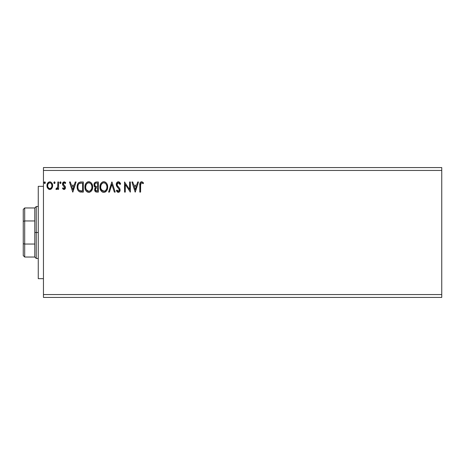 <?xml version="1.0" encoding="UTF-8"?>
<svg xmlns="http://www.w3.org/2000/svg" width="465" height="465" viewBox="0 0 465 465"><rect width="100%" height="100%" fill="white"/><g stroke="black" fill="none" stroke-linecap="round" stroke-linejoin="round"><path stroke-width="0.7" d="M43.454 297.437L441.75 297.437L43.454 297.437L43.454 170.446L441.75 170.446L441.75 294.554L43.454 294.554L441.75 294.554L441.75 297.437L441.75 170.446L43.454 170.446L43.454 167.563L441.75 167.563L43.454 167.563L43.454 297.437M54.463 183.547L53.812 182.704L54.463 181.862L55.108 182.704L54.742 181.943L54.184 181.943L53.975 183.262L54.608 183.524L55.102 182.85L54.463 183.547L55.108 182.704L54.463 181.862L53.812 182.704L54.388 183.541M60.421 183.547L59.77 182.704L60.421 181.862L61.066 182.704L60.7 181.943L59.933 182.146L60.142 183.466L60.7 183.466L61.066 182.704L60.421 183.547L61.066 182.704L60.421 181.862L59.77 182.704L60.345 183.541M75.243 181.989L76.091 181.989L72.854 192.092L76.091 181.989L75.243 181.989L74.208 185.227L71.366 185.227L70.331 181.989L69.483 181.989L72.72 192.092L76.091 181.989L75.243 181.989L74.208 185.227L71.366 185.227L70.331 181.989L69.483 181.989L72.72 192.092L69.483 181.989L70.331 181.989M92.669 187L92.151 184.343L91.175 182.826L89.664 181.862L87.873 181.862L86.368 182.85L85.397 184.384L84.909 186.593L85.107 188.86L85.833 190.54L87.095 191.853L88.373 192.324L89.728 192.214L91.762 190.476L92.669 187C92.704 184.123 91.402 182.367 88.769 181.734C86.135 182.39 84.845 184.163 84.897 187.046C84.845 189.958 86.159 191.731 88.832 192.353C91.442 191.661 92.721 189.877 92.669 187L92.651 186.546M137.669 181.989L138.512 181.989L135.274 192.092L138.512 181.989L137.669 181.989L136.629 185.227L133.792 185.227L132.752 181.989L131.909 181.989L135.146 192.092L138.512 181.989L137.669 181.989L136.629 185.227L133.792 185.227L132.752 181.989L131.909 181.989L135.146 192.092L131.909 181.989L132.752 181.989M118.372 181.734L116.779 182.658L116.238 184.466L116.738 186.262L119.226 189.342L119.29 190.487L118.767 191.208L117.86 191.185L116.977 190.022L116.366 190.644L117.116 191.783L118.319 192.353L119.691 191.563L120.098 189.592L119.65 188.331L117.267 185.471L117.104 183.873L117.581 183.094L118.43 182.768L119.429 183.379L120.011 184.454L120.638 183.942L119.534 182.17L118.372 181.734C116.965 182.042 116.25 182.948 116.238 184.466L119.348 190.04L118.331 191.318L116.977 190.022L116.366 190.644L118.319 192.353C119.534 192.092 120.139 191.307 120.121 189.993L119.726 188.459L117.267 185.471L117.017 184.483L118.43 182.768L120.011 184.454L120.638 183.942L118.784 181.78M107.688 187L107.177 184.343L106.194 182.826L104.689 181.862L102.893 181.862L101.393 182.85L100.423 184.384L99.934 186.593L100.132 188.86L100.853 190.54L102.114 191.853L103.399 192.324L104.747 192.214L106.787 190.476L107.688 187C107.729 184.123 106.427 182.367 103.794 181.734C101.161 182.39 99.87 184.163 99.917 187.046C99.87 189.958 101.178 191.731 103.852 192.353C106.468 191.661 107.746 189.877 107.688 187M44.75 183.547L44.099 182.704L44.75 181.862L45.396 182.704L45.029 181.943L44.262 182.146L44.466 183.466L45.029 183.466L45.396 182.704L44.75 183.547L45.396 182.704L44.75 181.862L44.099 182.704L44.675 183.541M96.348 181.989L98.365 181.989L95.825 182.042L94.285 183.338L94.052 185.663L94.581 186.744L95.558 187.442L94.831 188.401L94.639 190.075L95.744 191.882L98.365 192.092L98.365 181.989L98.365 192.092L98.365 181.989L96.348 181.989C94.767 182.233 93.971 183.193 93.965 184.861L95.558 187.442L94.61 189.592C94.622 191.179 95.401 192.016 96.935 192.092L98.365 192.092L96.935 192.092M109.444 192.092L108.595 192.092L111.833 181.989L108.595 192.092L109.444 192.092L111.896 184.431L114.355 192.092L115.204 192.092L111.966 181.989L115.204 192.092L111.966 181.989L108.595 192.092L109.444 192.092L111.896 184.431L114.355 192.092L115.204 192.092L114.355 192.092M140.587 185.372L141.151 182.954L141.93 182.809L143.168 183.675L143.563 182.896L141.656 181.734L140.61 182.094L140.012 183.03L139.808 192.092L140.587 192.092L140.587 185.372C140.349 184.134 140.709 183.268 141.662 182.768L143.168 183.675L143.563 182.896L141.656 181.734C140.116 182.257 139.5 183.437 139.808 185.273L139.808 192.092L140.587 192.092L140.622 184.204M129.578 181.989L129.578 189.505L124.527 181.989L124.527 192.092L125.306 192.092L125.306 184.559L130.357 192.092L130.357 181.989L129.578 181.989L130.357 181.989L129.578 181.989L129.578 189.505L124.527 181.989L124.527 192.092L125.306 192.092L125.306 184.559L130.357 192.092L130.357 181.989L130.188 192.092M80.997 181.989L78.87 182.524L77.765 183.896L77.173 186.029L77.347 188.86L77.911 190.295L79.253 191.65L83.34 192.092L83.34 181.989L80.997 181.989C78.3 182.356 77.01 184.001 77.126 186.913C77.01 188.988 77.771 190.592 79.41 191.731L83.34 192.092L83.34 181.989L83.34 192.092L81.811 192.092M63.99 189.505L65.117 188.86L65.455 187.273L65.036 186.134L63.455 184.663L63.327 183.541L64.217 182.768L65.286 183.547L65.728 182.861L64.129 181.862L62.711 182.902L62.746 185.134L64.681 187.43L64.112 188.575L62.949 187.819L62.49 188.453L63.13 189.15L63.99 189.505L62.49 188.453L63.99 189.505L65.472 187.564L65.222 186.43L63.455 184.663L63.269 183.954L64.217 182.768L65.286 183.547L65.728 182.861L64.129 181.862C63.031 182.094 62.484 182.809 62.49 183.995L62.746 185.134L64.693 187.604L63.943 188.598L62.949 187.819L62.49 188.453L62.949 187.819L63.141 188.087M57.829 181.989L58.607 181.989L57.829 181.989L57.654 187.261L57.242 188.203L56.259 188.465L55.887 189.249L56.939 189.383L57.829 188.284L57.829 189.371L58.607 189.371L58.607 181.989L58.607 189.371L58.607 181.989L57.829 181.989L57.707 187.006L55.887 189.249L56.48 189.505L57.829 188.284L57.829 189.371L58.607 189.371L57.829 189.371M51.894 188.279L52.475 187.029L52.609 185.006L51.952 183.158L51.051 182.21L49.796 181.862L48.546 182.216L47.116 184.361L47.366 187.686L49.174 189.424L50.423 189.418L51.493 188.773L52.65 185.663C52.667 183.565 51.72 182.297 49.796 181.862C47.878 182.303 46.93 183.57 46.948 185.663L47.703 188.284L49.796 189.505L51.702 188.534M441.75 167.563L441.75 170.446L441.75 167.563M95.709 191.859L95.331 191.586M94.819 190.778L94.639 190.086M95.558 187.442L95.197 187.261M95.191 187.256L94.866 187.035M94.639 186.814L94.354 186.419M94.197 186.105L94.058 185.669M93.994 184.326L94.558 182.896M94.197 186.099L94.349 186.413M95.058 185.983L95.441 186.401L94.814 185.436L94.872 184.105L94.738 184.861C94.814 183.617 95.465 183.007 96.703 183.03L97.586 183.03L97.586 186.785L95.959 186.663L97.197 186.785L95.959 186.663L94.784 185.314M96.639 191.051L95.389 189.569L95.459 190.15L95.389 189.569C95.43 188.395 96.028 187.814 97.191 187.819L96.47 187.889L97.586 187.819L97.586 191.057L96.121 190.946M96.133 188.011L96.47 187.889M95.575 188.662L95.389 189.569L95.854 188.238M95.639 183.193L96.11 183.065M94.872 184.105L95.023 183.78M95.726 190.662L95.459 190.15M97.191 187.819L97.586 187.819L97.586 191.057L96.784 191.057M107.677 187.453L107.636 187.895M107.636 187.906L107.566 188.389M107.473 188.807L107.369 189.174M107.031 190.022L106.781 190.481M106.532 190.859L106.247 191.208M105.968 191.481L105.561 191.807M105.346 191.94L104.753 192.208M102.951 192.231L102.434 192.033M102.108 191.847L101.684 191.522M101.405 191.255L99.934 186.587M99.969 186.128L100.039 185.657M100.266 184.803L100.417 184.39M100.423 184.384L100.841 183.576M100.847 183.57L102.405 182.059M102.893 181.862L103.329 181.763M104.021 181.739L104.683 181.856M105.509 182.239L104.689 181.862M105.602 182.303L106.194 182.826M106.863 183.721L107.177 184.343M107.264 184.559L107.473 185.198M103.637 182.774L103.817 182.768C105.921 183.291 106.95 184.704 106.915 187L106.874 186.291L106.915 187C106.962 189.319 105.927 190.755 103.817 191.318C101.701 190.784 100.661 189.36 100.696 187.046L100.707 187.412L100.696 187.046C100.649 184.715 101.69 183.291 103.817 182.768L104.916 183.03L103.817 182.768M105.334 183.297L106.218 184.314M106.171 184.239L106.799 185.797M106.514 189.15L105.892 190.214M100.736 187.779L100.707 187.412M101.44 189.836L104.183 191.284L101.992 190.516L100.87 188.494M102.753 183.012L103.096 182.879M102.027 183.512L101.271 184.518M100.87 185.593L100.696 187.046L101.097 184.896L102.184 183.379M104.329 191.26L104.741 191.121M104.875 191.057L104.183 191.284M106.334 189.546L105.189 190.865M106.874 187.732L106.741 188.453M120.005 182.699L120.47 183.536M120.638 183.942L120.011 184.454L119.755 183.902M118.726 182.815L118.122 182.809M117.883 182.896L117.442 183.239M117.035 184.169L117.029 184.739M117.017 184.483L117.395 185.692M118.197 186.709L118.558 187.081M118.831 187.36L119.441 188.058M120.098 190.412L120.022 190.807M120.017 190.819L119.691 191.557M119.098 192.132L118.726 192.295M117.982 192.312L117.662 192.196M116.366 190.644L117.093 190.237M116.977 190.022L118.552 191.289L118.087 191.284M119.069 189.023L118.813 188.651M117.918 187.726L117.302 187.052M117.279 187.023L116.994 186.657M116.529 185.837L116.366 185.39M116.541 183.071L117.081 182.292M117.465 181.984L117.889 181.798M117.86 191.185L117.494 190.859M140.587 192.092L139.808 192.092M139.808 185.273L139.831 184.245M140.041 182.943L140.192 182.611M141.802 181.739L142.22 181.827M143.563 182.896L143.168 183.675L141.47 182.792M142.174 182.914L141.662 182.768M140.785 183.443L140.633 184.123M135.21 189.656L134.123 186.267L136.297 186.267L135.21 189.656L134.123 186.267L136.297 186.267L135.21 189.656M125.306 192.092L124.527 192.092L124.701 181.989M92.657 187.453L92.616 187.895M92.448 188.813L92.343 189.168M92.215 189.546L91.768 190.476M91.512 190.853L91.221 191.208M90.065 192.08L89.733 192.208M89.361 192.301L89.059 192.341M88.832 192.353L86.659 191.522M86.385 191.255L85.839 190.545M85.397 189.72L85.269 189.394M85.083 188.755L84.95 187.97M84.944 186.145L85.019 185.657M85.24 184.803L85.391 184.396M85.397 184.384L85.822 183.576M85.827 183.565L86.077 183.204M86.362 182.861L87.379 182.059M87.054 182.251L88.309 181.763M89.234 181.763L89.669 181.862M90.582 182.309L91.175 182.826M91.454 183.158L92.448 185.198M85.845 185.593L85.676 187.046C85.624 184.715 86.664 183.291 88.798 182.768L88.426 182.797L88.798 182.768C90.896 183.291 91.925 184.704 91.89 187C91.936 189.319 90.908 190.755 88.798 191.318L87.426 190.877L86.414 189.836L88.798 191.318C86.676 190.784 85.636 189.36 85.676 187.046L86.072 184.896L87.002 183.512L86.246 184.518M88.978 182.774L89.513 182.873M85.676 187.046L85.682 187.412L85.676 187.046M85.717 187.779L85.682 187.412M87.734 183.012L88.071 182.879M91.89 187L91.849 186.291L91.89 187M91.774 185.797L91.849 186.279M90.315 183.297L91.198 184.314M89.303 191.26L88.798 191.318M91.495 189.15L90.169 190.865M91.849 187.738L91.721 188.453M80.59 192.033L81.108 192.074M80.584 192.028L80.23 191.975M79.986 191.929L79.689 191.842M79.55 191.789L79.248 191.644M77.603 189.656L77.492 189.365M77.341 188.842L77.231 188.308M77.178 187.918L77.132 187.261M77.138 186.453L77.173 186.029M77.765 183.884L78.236 183.14M78.539 182.803L78.858 182.53M80.108 182.059L80.55 182.007M79.562 190.65L79.817 190.772C78.44 189.9 77.8 188.616 77.905 186.918C77.806 185.337 78.387 184.128 79.649 183.286L82.567 183.03L82.567 191.057L79.219 190.418M78.161 185.117L78.039 185.564M78.626 184.163L79.097 183.634M79.777 183.239L81.73 183.03L79.259 183.506L80.154 183.14M81.491 191.045L80.922 191.01M77.905 186.918L78.01 185.704L77.905 186.918M77.992 188.052L77.922 187.488M78.289 189.116L78.12 188.61M78.562 189.656L78.306 189.15M78.37 184.593L78.01 185.704M72.79 189.656L71.703 186.267L73.871 186.267L72.79 189.656L71.703 186.267L73.871 186.267L72.79 189.656M63.223 188.186L63.519 188.453M63.781 188.575L64.112 188.575M64.501 188.255L64.647 187.941M64.652 187.936L64.263 186.622M64.693 187.604L63.943 186.337M64.507 186.936L63.728 186.174M62.746 185.134L62.508 184.291M62.513 183.623L62.711 182.902M63.252 182.175L63.943 181.873M64.525 181.908L65.053 182.146M65.065 182.152L65.594 182.658M65.728 182.861L65.286 183.547L65.083 183.268M64.304 182.774L64.007 182.797M63.513 183.164L63.327 183.541L63.513 183.164M63.321 183.559L63.455 184.663L64.28 185.419L63.269 183.954L63.455 184.663M65.455 187.273L65.472 187.569L65.455 187.273M65.391 188.244L65.28 188.563M65.117 188.86L64.641 189.325M56.48 189.505L55.887 189.249L56.48 189.505L55.887 189.249L56.259 188.465L57.242 188.203M56.259 188.465L56.602 188.598L56.259 188.465M57.654 187.261L57.823 185.407M57.823 185.111L57.829 184.471M51.15 189.075L50.737 189.307M49.796 189.505L49.482 189.482M49.226 189.435L48.656 189.209M47.383 187.721L47.139 187.087M47.122 187.017L46.994 186.366M46.959 185.332L46.988 185.006M47.227 183.995L47.639 183.164M48.035 182.646L48.366 182.338M48.552 182.21L49.459 181.885M50.133 181.885L50.447 181.949M50.819 182.082L51.644 182.733M51.958 183.164L52.243 183.692M52.382 184.035L52.481 184.355M52.562 184.698L52.609 185M52.609 186.343L52.475 187.023M46.959 186.006L46.994 186.355M48.872 183.053L49.802 182.768L48.348 183.565M51.871 185.657L51.755 184.681L51.871 185.657C51.906 187.226 51.214 188.203 49.802 188.598C48.383 188.203 47.697 187.221 47.726 185.657L47.756 186.157L47.726 185.657C47.692 184.094 48.383 183.129 49.802 182.768C51.22 183.129 51.906 184.094 51.871 185.657L51.865 185.901M49.313 188.517L48.186 187.5M47.843 186.639L47.756 186.151M49.674 188.592L50.051 188.575L49.674 188.592M47.843 184.681L48.215 183.774M50.284 182.844L51.173 183.46M50.412 188.47L50.046 188.575M51.04 188.017L50.726 188.29M96.883 186.779L96.575 186.767M96.418 186.75L96.11 186.703M95.267 183.454L95.575 183.222M96.703 183.03L97.586 183.03L97.586 186.785L97.197 186.785M86.403 184.245L86.647 183.902M91.489 184.878L91.721 185.564M86.414 189.836L85.845 188.494M81.73 183.03L82.567 183.03L82.567 191.057L82.055 191.057M79.323 190.499L78.719 189.894M51.388 183.774L51.755 184.681M51.76 186.639L51.638 187.017M43.454 278.68L38.258 278.68L38.258 186.32L43.454 186.32L38.258 186.32L38.258 278.68L43.454 278.68M23.25 209.413L23.25 221.323L23.25 209.413L24.692 207.965L24.692 257.035L24.692 244.044L23.25 243.677L23.25 221.323L23.25 255.587L23.25 243.677L24.692 244.044L34.794 244.044L34.794 257.035L34.794 232.5L34.794 244.044L24.692 244.044L24.692 207.965L34.794 207.965L34.794 232.5L36.235 232.5L36.235 206.524L36.235 232.5L38.258 232.5L36.235 232.5L36.235 258.476L36.235 232.5L34.794 232.5L34.794 207.965L36.235 206.524L38.258 206.524M24.692 220.956L34.794 220.956L24.692 220.956L23.25 221.323L24.692 220.956M38.258 258.476L36.235 258.476L34.794 257.035L24.692 257.035L23.25 255.587"/></g></svg>
